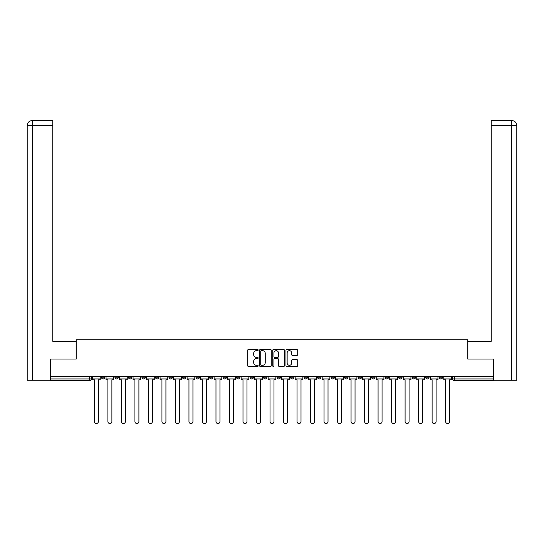 <?xml version="1.0" encoding="UTF-8"?>
<svg xmlns="http://www.w3.org/2000/svg" width="544" height="544" viewBox="0 0 544 544"><rect width="100%" height="100%" fill="white"/><g stroke="black" fill="none" stroke-linecap="round" stroke-linejoin="round"><path stroke-width="0.82" d="M258.148 350.084A0.592 0.592 0 0 0 257.55 349.486L248.52 349.486A0.85 0.85 0 0 0 247.67 350.336L247.67 365.636A0.85 0.85 0 0 0 248.52 366.486L257.55 366.486A0.592 0.592 0 0 0 258.148 365.894A0.592 0.592 0 0 0 257.55 365.296L256.38 365.296A2.72 2.72 0 0 1 253.66 362.576L253.66 361.304A2.72 2.72 0 0 1 256.38 358.584L257.55 358.584A0.592 0.592 0 0 0 258.148 357.986A0.592 0.592 0 0 0 257.55 357.394L256.38 357.394A2.72 2.72 0 0 1 253.66 354.674L253.66 353.396A2.72 2.72 0 0 1 256.38 350.676L257.55 350.676A0.592 0.592 0 0 0 258.148 350.084M439.124 377.21L439.124 376.258L439.124 377.21A1.734 1.734 0 0 0 440.858 378.944A1.734 1.734 0 0 1 439.124 377.21L442.592 377.21A1.734 1.734 0 0 1 440.858 378.944A1.734 1.734 0 0 0 442.592 377.21L442.592 376.258M425.619 376.258L425.619 377.21L429.08 377.21A1.734 1.734 0 0 1 427.346 378.944A1.734 1.734 0 0 1 425.619 377.21L425.619 376.258M371.579 377.21L371.579 376.258L371.579 377.21A1.734 1.734 0 0 0 373.313 378.944A1.734 1.734 0 0 1 371.579 377.21L375.047 377.21A1.734 1.734 0 0 1 373.313 378.944A1.734 1.734 0 0 0 375.047 377.21L375.047 376.258L375.047 377.21M250.002 376.258L250.002 377.21L253.47 377.21A1.734 1.734 0 0 1 251.736 378.944A1.734 1.734 0 0 1 250.002 377.21L250.002 376.258M209.481 376.258L209.481 377.21L212.942 377.21A1.734 1.734 0 0 1 211.208 378.944A1.734 1.734 0 0 1 209.481 377.21L209.481 376.258M182.464 376.258L182.464 377.21L185.926 377.21A1.734 1.734 0 0 1 184.192 378.944A1.734 1.734 0 0 1 182.464 377.21L182.464 376.258M168.953 376.258L168.953 377.21L172.421 377.21A1.734 1.734 0 0 1 170.687 378.944A1.734 1.734 0 0 1 168.953 377.21L168.953 376.258M141.936 376.258L141.936 377.21L145.398 377.21A1.734 1.734 0 0 1 143.67 378.944A1.734 1.734 0 0 1 141.936 377.21L141.936 376.258M296.84 355.477A0.85 0.85 0 0 0 297.69 354.627L297.69 350.336A0.85 0.85 0 0 0 296.84 349.486L286.81 349.486A0.85 0.85 0 0 0 285.96 350.336L285.96 365.636A0.85 0.85 0 0 0 286.81 366.486L296.84 366.486A0.85 0.85 0 0 0 297.69 365.636L297.69 360.454A0.85 0.85 0 0 0 296.84 359.604L292.55 359.604A0.85 0.85 0 0 0 291.7 360.454L291.7 363.025A2.271 2.271 0 0 1 289.422 365.296A2.271 2.271 0 0 1 287.15 363.025L287.15 352.954A2.271 2.271 0 0 1 289.422 350.676A2.271 2.271 0 0 1 291.7 352.954L291.7 354.627A0.85 0.85 0 0 0 292.55 355.477L296.84 355.477M32.524 380.242L27.2 380.242L27.2 125.657C27.513 122.502 29.24 120.768 32.388 120.462L52.748 120.462L52.748 125.657L32.524 125.657L32.524 380.242L50.15 380.242L50.15 359.026L76.214 359.026L76.214 339.714L467.786 339.714L467.786 359.026L493.592 359.026L493.592 376.258L50.408 376.258L50.408 378.944L91.365 378.944L91.365 376.258L91.365 378.944A1.734 1.734 0 0 1 89.631 380.678L50.408 380.678L50.408 378.944M50.408 359.026L50.408 376.258M271.259 350.336A0.85 0.85 0 0 0 270.409 349.486L260.379 349.486A0.85 0.85 0 0 0 259.529 350.336L259.529 365.636A0.85 0.85 0 0 0 260.379 366.486L270.409 366.486A0.85 0.85 0 0 0 271.259 365.636L271.259 350.336M273.591 349.486L283.621 349.486A0.85 0.85 0 0 1 284.471 350.336L284.471 365.636A0.85 0.85 0 0 1 283.621 366.486L279.33 366.486A0.85 0.85 0 0 1 278.48 365.636L278.48 359.434A0.85 0.85 0 0 0 277.63 358.584L274.781 358.584A0.85 0.85 0 0 0 273.931 359.434L273.931 365.894A0.592 0.592 0 0 1 273.34 366.486A0.592 0.592 0 0 1 272.741 365.894L272.741 350.336A0.85 0.85 0 0 1 273.591 349.486M452.635 376.258L452.635 378.944L493.592 378.944L493.592 380.678L454.369 380.678A1.734 1.734 0 0 1 452.635 378.944L452.635 376.258M493.592 376.258L493.592 378.944M429.08 376.258L429.08 377.21L429.08 376.258M412.107 376.258L412.107 377.21L415.575 377.21L415.575 376.258L415.575 377.21A1.734 1.734 0 0 1 413.841 378.944A1.734 1.734 0 0 1 412.107 377.21A1.734 1.734 0 0 0 413.841 378.944M402.064 376.258L402.064 377.21A1.734 1.734 0 0 1 400.33 378.944A1.734 1.734 0 0 1 398.602 377.21L402.064 377.21M398.602 376.258L398.602 377.21M385.091 376.258L385.091 377.21L388.552 377.21L388.552 376.258L388.552 377.21A1.734 1.734 0 0 1 386.825 378.944A1.734 1.734 0 0 1 385.091 377.21A1.734 1.734 0 0 0 386.825 378.944M358.074 376.258L358.074 377.21L361.536 377.21L361.536 376.258L361.536 377.21A1.734 1.734 0 0 1 359.808 378.944A1.734 1.734 0 0 1 358.074 377.21A1.734 1.734 0 0 0 359.808 378.944M348.031 377.21L348.031 376.258L348.031 377.21A1.734 1.734 0 0 1 346.297 378.944A1.734 1.734 0 0 1 344.563 377.21L348.031 377.21A1.734 1.734 0 0 1 346.297 378.944M344.563 376.258L344.563 377.21M334.519 376.258L334.519 377.21A1.734 1.734 0 0 1 332.792 378.944A1.734 1.734 0 0 1 331.058 377.21L334.519 377.21A1.734 1.734 0 0 1 332.792 378.944M331.058 376.258L331.058 377.21M321.014 376.258L321.014 377.21A1.734 1.734 0 0 1 319.28 378.944A1.734 1.734 0 0 1 317.546 377.21L321.014 377.21M317.546 376.258L317.546 377.21M307.503 376.258L307.503 377.21A1.734 1.734 0 0 1 305.769 378.944A1.734 1.734 0 0 1 304.042 377.21L307.503 377.21M304.042 376.258L304.042 377.21M293.998 376.258L293.998 377.21A1.734 1.734 0 0 1 292.264 378.944A1.734 1.734 0 0 1 290.53 377.21L293.998 377.21M290.53 376.258L290.53 377.21M280.486 376.258L280.486 377.21A1.734 1.734 0 0 1 278.752 378.944A1.734 1.734 0 0 1 277.025 377.21A1.734 1.734 0 0 0 278.752 378.944M277.025 376.258L277.025 377.21L280.486 377.21M266.975 376.258L266.975 377.21A1.734 1.734 0 0 1 265.248 378.944A1.734 1.734 0 0 1 263.514 377.21A1.734 1.734 0 0 0 265.248 378.944M263.514 376.258L263.514 377.21L266.975 377.21M253.47 376.258L253.47 377.21A1.734 1.734 0 0 1 251.736 378.944M239.958 376.258L239.958 377.21A1.734 1.734 0 0 1 238.231 378.944A1.734 1.734 0 0 1 236.497 377.21L239.958 377.21M236.497 376.258L236.497 377.21M226.454 376.258L226.454 377.21A1.734 1.734 0 0 1 224.72 378.944A1.734 1.734 0 0 1 222.986 377.21L226.454 377.21L226.454 376.258M222.986 376.258L222.986 377.21M212.942 376.258L212.942 377.21M199.437 376.258L199.437 377.21A1.734 1.734 0 0 1 197.703 378.944A1.734 1.734 0 0 1 195.969 377.21L199.437 377.21L199.437 376.258M195.969 376.258L195.969 377.21M185.926 376.258L185.926 377.21L185.926 376.258M172.421 377.21L172.421 376.258L172.421 377.21A1.734 1.734 0 0 1 170.687 378.944M158.909 376.258L158.909 377.21A1.734 1.734 0 0 1 157.175 378.944A1.734 1.734 0 0 1 155.448 377.21A1.734 1.734 0 0 0 157.175 378.944A1.734 1.734 0 0 0 158.909 377.21L158.909 376.258M155.448 376.258L155.448 377.21L158.909 377.21M145.398 376.258L145.398 377.21M131.893 376.258L131.893 377.21A1.734 1.734 0 0 1 130.159 378.944A1.734 1.734 0 0 1 128.425 377.21A1.734 1.734 0 0 0 130.159 378.944A1.734 1.734 0 0 0 131.893 377.21L128.425 377.21L128.425 376.258M114.92 376.258L114.92 377.21L118.381 377.21L118.381 376.258L118.381 377.21A1.734 1.734 0 0 1 116.654 378.944A1.734 1.734 0 0 1 114.92 377.21A1.734 1.734 0 0 0 116.654 378.944M101.408 376.258L101.408 377.21L104.876 377.21L104.876 376.258L104.876 377.21A1.734 1.734 0 0 1 103.142 378.944A1.734 1.734 0 0 1 101.408 377.21A1.734 1.734 0 0 0 103.142 378.944M89.631 376.258L89.631 380.678A1.734 1.734 0 0 0 91.365 378.944M261.31 350.676A0.592 0.592 0 0 0 260.719 351.274L260.719 364.704A0.592 0.592 0 0 0 261.31 365.296L262.541 365.296A2.72 2.72 0 0 0 265.261 362.576L265.261 353.396A2.72 2.72 0 0 0 262.541 350.676L261.31 350.676M278.48 352.995A2.271 2.271 0 0 0 276.209 350.717A2.271 2.271 0 0 0 273.931 352.995L273.931 356.544A0.85 0.85 0 0 0 274.781 357.394L277.63 357.394A0.85 0.85 0 0 0 278.48 356.544L278.48 352.995M92.534 378.944L92.534 379.807L94.398 379.807L94.398 421.546A1.992 1.992 0 0 0 96.39 423.538A1.992 1.992 0 0 0 98.382 421.546L98.382 379.807L100.239 379.807L100.239 378.944L92.534 378.944L92.534 376.258M100.239 378.944L100.239 376.258M76.126 359.026L76.126 341.272L52.748 341.272L52.748 125.657M32.395 120.462C29.233 120.775 27.506 122.502 27.2 125.657L27.2 328.284L27.2 125.657L32.524 125.657L32.524 120.462L52.748 120.462M467.874 359.026L467.874 341.272L491.252 341.272L491.252 120.462L511.598 120.462L511.476 125.657L491.252 125.657M516.8 328.284L516.8 125.657L516.8 380.242L493.85 380.242L493.592 359.026M511.476 380.242L511.476 125.657L516.8 125.657C516.487 122.502 514.76 120.768 511.612 120.462M106.046 378.944L106.046 379.807L107.902 379.807L107.902 421.546A1.992 1.992 0 0 0 109.895 423.538A1.992 1.992 0 0 0 111.887 421.546L111.887 379.807L113.75 379.807L113.75 378.944L106.046 378.944L106.046 376.258M113.75 378.944L113.75 376.258M119.551 378.944L119.551 379.807L121.414 379.807L121.414 421.546A1.992 1.992 0 0 0 123.406 423.538A1.992 1.992 0 0 0 125.399 421.546L125.399 379.807L127.262 379.807L127.262 378.944L119.551 378.944L119.551 376.258M127.262 378.944L127.262 376.258M133.062 378.944L133.062 379.807L134.926 379.807L134.926 421.546A1.992 1.992 0 0 0 136.911 423.538A1.992 1.992 0 0 0 138.904 421.546L138.904 379.807L140.767 379.807L140.767 378.944L133.062 378.944L133.062 376.258M140.767 378.944L140.767 376.258M146.567 378.944L146.567 379.807L148.43 379.807L148.43 421.546A1.992 1.992 0 0 0 150.423 423.538A1.992 1.992 0 0 0 152.415 421.546L152.415 379.807L154.278 379.807L154.278 378.944L146.567 378.944L146.567 376.258M154.278 378.944L154.278 376.258M160.079 378.944L160.079 379.807L161.942 379.807L161.942 421.546A1.992 1.992 0 0 0 163.934 423.538A1.992 1.992 0 0 0 165.92 421.546L165.92 379.807L167.783 379.807L167.783 378.944L160.079 378.944L160.079 376.258M167.783 378.944L167.783 376.258M173.584 378.944L173.584 379.807L175.447 379.807L175.447 421.546A1.992 1.992 0 0 0 177.439 423.538A1.992 1.992 0 0 0 179.432 421.546L179.432 379.807L181.295 379.807L181.295 378.944L173.584 378.944L173.584 376.258M181.295 378.944L181.295 376.258M187.095 378.944L187.095 379.807L188.958 379.807L188.958 421.546A1.992 1.992 0 0 0 190.951 423.538A1.992 1.992 0 0 0 192.943 421.546L192.943 379.807L194.8 379.807L194.8 378.944L187.095 378.944L187.095 376.258M194.8 378.944L194.8 376.258M200.607 378.944L200.607 379.807L202.463 379.807L202.463 421.546A1.992 1.992 0 0 0 204.456 423.538A1.992 1.992 0 0 0 206.448 421.546L206.448 379.807L208.311 379.807L208.311 378.944L200.607 378.944L200.607 376.258M208.311 378.944L208.311 376.258M214.112 378.944L214.112 379.807L215.975 379.807L215.975 421.546A1.992 1.992 0 0 0 217.967 423.538A1.992 1.992 0 0 0 219.96 421.546L219.96 379.807L221.816 379.807L221.816 378.944L214.112 378.944L214.112 376.258M221.816 378.944L221.816 376.258M227.623 378.944L227.623 379.807L229.48 379.807L229.48 421.546A1.992 1.992 0 0 0 231.472 423.538A1.992 1.992 0 0 0 233.464 421.546L233.464 379.807L235.328 379.807L235.328 378.944L227.623 378.944L227.623 376.258M235.328 378.944L235.328 376.258M241.128 378.944L241.128 379.807L242.991 379.807L242.991 421.546A1.992 1.992 0 0 0 244.984 423.538A1.992 1.992 0 0 0 246.976 421.546L246.976 379.807L248.839 379.807L248.839 378.944L241.128 378.944L241.128 376.258M248.839 378.944L248.839 376.258M254.64 378.944L254.64 379.807L256.503 379.807L256.503 421.546A1.992 1.992 0 0 0 258.488 423.538A1.992 1.992 0 0 0 260.481 421.546L260.481 379.807L262.344 379.807L262.344 378.944L254.64 378.944L254.64 376.258M262.344 378.944L262.344 376.258M268.144 378.944L268.144 379.807L270.008 379.807L270.008 421.546A1.992 1.992 0 0 0 272 423.538A1.992 1.992 0 0 0 273.992 421.546L273.992 379.807L275.856 379.807L275.856 378.944L268.144 378.944L268.144 376.258M275.856 378.944L275.856 376.258M281.656 378.944L281.656 379.807L283.519 379.807L283.519 421.546A1.992 1.992 0 0 0 285.512 423.538A1.992 1.992 0 0 0 287.497 421.546L287.497 379.807L289.36 379.807L289.36 378.944L281.656 378.944L281.656 376.258M289.36 378.944L289.36 376.258M295.161 378.944L295.161 379.807L297.024 379.807L297.024 421.546A1.992 1.992 0 0 0 299.016 423.538A1.992 1.992 0 0 0 301.009 421.546L301.009 379.807L302.872 379.807L302.872 378.944L295.161 378.944L295.161 376.258M302.872 378.944L302.872 376.258M308.672 378.944L308.672 379.807L310.536 379.807L310.536 421.546A1.992 1.992 0 0 0 312.528 423.538A1.992 1.992 0 0 0 314.52 421.546L314.52 379.807L316.377 379.807L316.377 378.944L308.672 378.944L308.672 376.258M316.377 378.944L316.377 376.258M322.184 378.944L322.184 379.807L324.04 379.807L324.04 421.546A1.992 1.992 0 0 0 326.033 423.538A1.992 1.992 0 0 0 328.025 421.546L328.025 379.807L329.888 379.807L329.888 378.944L322.184 378.944L322.184 376.258M329.888 378.944L329.888 376.258M335.689 378.944L335.689 379.807L337.552 379.807L337.552 421.546A1.992 1.992 0 0 0 339.544 423.538A1.992 1.992 0 0 0 341.537 421.546L341.537 379.807L343.393 379.807L343.393 378.944L335.689 378.944L335.689 376.258M343.393 378.944L343.393 376.258M349.2 378.944L349.2 379.807L351.057 379.807L351.057 421.546A1.992 1.992 0 0 0 353.049 423.538A1.992 1.992 0 0 0 355.042 421.546L355.042 379.807L356.905 379.807L356.905 378.944L349.2 378.944L349.2 376.258M356.905 378.944L356.905 376.258M362.705 378.944L362.705 379.807L364.568 379.807L364.568 421.546A1.992 1.992 0 0 0 366.561 423.538A1.992 1.992 0 0 0 368.553 421.546L368.553 379.807L370.416 379.807L370.416 378.944L362.705 378.944L362.705 376.258M370.416 378.944L370.416 376.258M376.217 378.944L376.217 379.807L378.08 379.807L378.08 421.546A1.992 1.992 0 0 0 380.066 423.538A1.992 1.992 0 0 0 382.058 421.546L382.058 379.807L383.921 379.807L383.921 378.944L376.217 378.944L376.217 376.258M383.921 378.944L383.921 376.258M389.722 378.944L389.722 379.807L391.585 379.807L391.585 421.546A1.992 1.992 0 0 0 393.577 423.538A1.992 1.992 0 0 0 395.57 421.546L395.57 379.807L397.433 379.807L397.433 378.944L389.722 378.944L389.722 376.258M397.433 378.944L397.433 376.258M403.233 378.944L403.233 379.807L405.096 379.807L405.096 421.546A1.992 1.992 0 0 0 407.089 423.538A1.992 1.992 0 0 0 409.074 421.546L409.074 379.807L410.938 379.807L410.938 378.944L403.233 378.944L403.233 376.258M410.938 378.944L410.938 376.258M416.738 378.944L416.738 379.807L418.601 379.807L418.601 421.546A1.992 1.992 0 0 0 420.594 423.538A1.992 1.992 0 0 0 422.586 421.546L422.586 379.807L424.449 379.807L424.449 378.944L416.738 378.944L416.738 376.258M424.449 378.944L424.449 376.258M430.25 378.944L430.25 379.807L432.113 379.807L432.113 421.546A1.992 1.992 0 0 0 434.105 423.538A1.992 1.992 0 0 0 436.098 421.546L436.098 379.807L437.954 379.807L437.954 378.944L430.25 378.944L430.25 376.258M437.954 378.944L437.954 376.258M443.761 378.944L443.761 379.807L445.618 379.807L445.618 421.546A1.992 1.992 0 0 0 447.61 423.538A1.992 1.992 0 0 0 449.602 421.546L449.602 379.807L451.466 379.807L451.466 378.944L443.761 378.944L443.761 376.258M451.466 378.944L451.466 376.258M454.369 376.258L454.369 380.678M27.2 125.657L27.2 328.284"/></g></svg>

